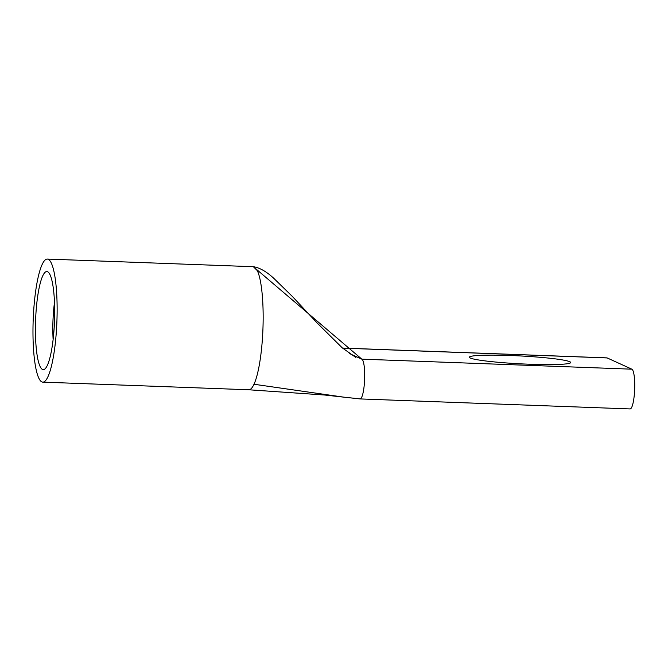 <?xml version="1.0" encoding="UTF-8"?>
<svg xmlns="http://www.w3.org/2000/svg" width="668" height="668" viewBox="0 0 668 668"><rect width="100%" height="100%" fill="white"/><g stroke="black" fill="none" stroke-linecap="round" stroke-linejoin="round"><path stroke-width="1" d="M54.342 324.823A49.081 9.469 92.1 0 1 44.105 369.471A49.081 9.469 92.1 0 1 35.763 316.373A49.081 9.469 92.1 0 1 47.729 271.784A49.081 9.469 92.1 0 1 54.342 324.823M54.5 302.379A41.516 8.008 -87.9 0 0 53.114 317.609A41.516 8.008 -87.9 0 0 53.123 339.461M529.64 364.235A50.735 3.933 -177 0 1 469.379 357.213A50.735 3.933 -177 0 1 510.435 355.501A50.735 3.933 -177 0 1 570.697 362.524A50.735 3.933 -177 0 1 529.64 364.235M342.509 348.061L606.878 357.873A19.931 3.841 -87.9 0 1 607.179 357.939L631.87 369.179A19.931 3.841 92.1 0 1 634.6 390.738A19.931 3.841 92.1 0 1 630.091 408.933L360.052 398.921A19.931 3.841 92.1 0 1 360.052 398.921A19.931 3.841 92.1 0 1 359.751 398.846L343.778 397.151L359.751 398.846A19.931 3.841 92.1 0 0 360.052 398.921A19.931 3.841 92.1 0 1 360.052 398.921A19.931 3.841 92.1 0 0 364.561 380.718A19.931 3.841 92.1 0 1 360.06 398.921L343.778 397.151L253.999 384.25A61.573 11.874 92.1 0 1 248.797 389.77L42.769 382.129A61.573 11.874 -87.9 0 0 56.705 325.901A61.573 11.874 -87.9 0 0 47.336 259.067A61.573 11.874 -87.9 0 0 33.4 315.296A61.573 11.874 -87.9 0 0 42.769 382.129M349.281 353.455L361.831 359.159L253.356 266.707L47.336 259.067M355.902 357.48L342.3 347.886L317.317 323.162L292.3 296.392L273.947 278.472C266.574 271.617 259.71 267.693 253.356 266.707L257.305 270.615A61.573 11.874 92.1 0 1 262.733 333.541A61.573 11.874 92.1 0 1 253.999 384.25L343.778 397.151L324.873 395.038L248.797 389.77M631.87 369.179L361.831 359.159A19.931 3.841 92.1 0 1 364.561 380.718M607.179 357.939L342.584 348.128"/></g></svg>
